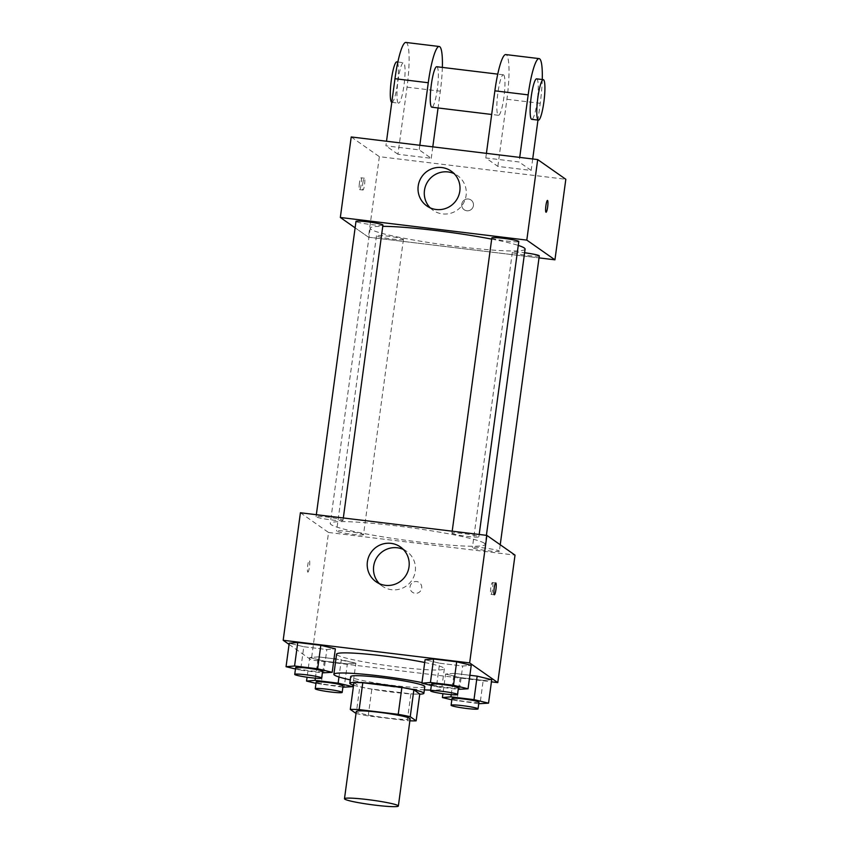 <?xml version="1.0" encoding="UTF-8"?>
<svg xmlns="http://www.w3.org/2000/svg" width="849" height="849" viewBox="0 0 849 849"><rect width="100%" height="100%" fill="white"/><g stroke="black" fill="none" stroke-linecap="round" stroke-linejoin="round"><path stroke-width="0.64" stroke-dasharray="4.25 3.18" d="M410.152 718.774A27.189 2.282 7.7 0 1 382.91 717.394A27.189 2.282 7.7 0 1 356.272 711.494M356.018 713.436L356.198 713.563A36.507 3.067 7.7 0 0 368.201 715.93L407.276 720.674A36.507 3.067 7.7 0 0 409.876 720.801M368.201 715.93L371.83 689.08L410.905 693.824L407.276 720.674M419.767 693.994A36.507 3.067 7.7 0 1 410.905 693.824M371.83 689.08A36.507 3.067 7.7 0 1 359.827 686.714L356.198 713.563M353.927 682.585L359.827 686.714M353.577 685.217A37.377 3.141 -172.3 0 0 392.376 692.158A37.377 3.141 -172.3 0 0 419.735 694.164M424.797 686.586A37.377 3.141 7.7 0 1 393.278 685.451A37.377 3.141 7.7 0 1 350.711 676.568M421.985 682.617A54.368 4.563 7.7 0 1 441.034 688.04A54.368 4.563 7.7 0 1 441.629 688.868A54.368 4.563 7.7 0 1 430.708 690.12M424.351 689.866A54.368 4.563 7.7 0 1 350.266 679.858M424.712 662.485A54.368 4.563 7.7 0 1 443.751 667.908A54.368 4.563 7.7 0 1 444.356 668.725A54.368 4.563 7.7 0 1 389.861 665.966A54.368 4.563 7.7 0 1 336.597 654.165M315.361 678.16L318.248 656.871L334.018 658.782L318.248 656.871L309.726 657.582L324.276 661.095L347.347 663.897L355.858 663.186L335.939 659.015L341.309 659.673L338.974 676.982M295.473 668.991L300.599 670.222L303.772 646.736L289.222 643.224L303.772 646.736L326.844 649.538L335.366 648.827L326.844 649.538L323.671 673.024M289.063 644.402L311.307 659.981L491.433 681.843M451.222 694.641L454.098 673.353L469.879 675.273L454.098 673.353L445.587 674.064L460.137 677.576L483.198 680.378L491.72 679.667L483.198 680.378L480.025 703.863M431.334 685.472L436.46 686.714L439.633 663.218L425.084 659.705L439.633 663.218L462.705 666.019L471.227 665.308L462.705 666.019L459.532 689.505M300.408 512.764L328.542 532.472L311.307 659.981M328.542 532.472L515.014 555.108M421.709 588.124A5.943 5.847 -55 0 0 411.096 584.059A5.943 5.847 -55 0 0 412.476 592.284A5.943 5.847 -55 0 0 421.709 588.124A5.943 5.847 -55 0 0 411.096 584.059A5.943 5.847 -55 0 0 412.465 592.284A5.943 5.847 -55 0 0 421.709 588.124M484.301 543.233A78.15 6.559 7.7 0 1 485.161 544.411A78.15 6.559 7.7 0 1 406.83 540.431A78.15 6.559 7.7 0 1 330.261 523.462A78.15 6.559 7.7 0 1 402.362 526.613A78.15 6.559 7.7 0 1 484.301 543.233M342.858 520.129A13.595 1.136 7.7 0 1 343.007 520.331A13.595 1.136 7.7 0 1 329.38 519.641A13.595 1.136 7.7 0 1 316.061 516.691A13.595 1.136 7.7 0 1 328.605 517.243A13.595 1.136 7.7 0 1 342.858 520.129M363.351 534.488A13.595 1.136 7.7 0 1 363.499 534.69A13.595 1.136 7.7 0 1 349.884 534A13.595 1.136 7.7 0 1 336.565 531.049A13.595 1.136 7.7 0 1 349.098 531.601A13.595 1.136 7.7 0 1 363.351 534.488M499.212 550.98A13.595 1.136 7.7 0 1 499.361 551.181A13.595 1.136 7.7 0 1 485.745 550.492A13.595 1.136 7.7 0 1 472.426 547.541A13.595 1.136 7.7 0 1 484.959 548.083A13.595 1.136 7.7 0 1 499.212 550.98M452.071 533.384A13.595 1.136 -172.3 0 0 466.324 536.271A13.595 1.136 -172.3 0 0 478.868 536.823A13.595 1.136 -172.3 0 0 465.549 533.872A13.595 1.136 -172.3 0 0 451.923 533.183A13.595 1.136 -172.3 0 0 452.071 533.384M307.784 572.12A5.943 0.955 96.9 0 0 307.858 572.152A5.943 0.955 96.9 0 0 309.524 566.357A5.943 0.955 96.9 0 0 309.291 560.34A5.943 0.955 96.9 0 0 307.667 565.88A5.943 0.955 96.9 0 0 307.784 572.12M492.494 582.594A5.943 0.955 -83.1 0 1 492.611 588.835A5.943 0.955 -83.1 0 1 490.977 594.364A5.943 0.955 -83.1 0 1 490.754 588.346A5.943 0.955 -83.1 0 1 492.409 582.563A5.943 0.955 -83.1 0 1 492.494 582.594M307.794 572.12A5.943 0.955 96.9 0 0 307.869 572.152A5.943 0.955 96.9 0 0 309.524 566.357A5.943 0.955 96.9 0 0 309.301 560.34A5.943 0.955 96.9 0 0 307.667 565.88A5.943 0.955 96.9 0 0 307.794 572.12M403.317 549.452A21.236 20.885 125 0 1 415.288 571.271A21.236 20.885 125 0 1 379.365 583.645M525.085 249.128A78.15 6.559 7.7 0 1 446.754 245.149A78.15 6.559 7.7 0 1 370.185 228.179A78.15 6.559 7.7 0 1 382.75 226.333M491.688 239.121A78.15 6.559 7.7 0 1 518.261 245.414M491.847 237.89A13.595 1.136 -172.3 0 0 491.996 238.102A13.595 1.136 -172.3 0 0 506.248 240.989A13.595 1.136 -172.3 0 0 518.792 241.541M403.275 239.206A13.595 1.136 7.7 0 1 403.424 239.407A13.595 1.136 7.7 0 1 389.808 238.718A13.595 1.136 7.7 0 1 376.489 235.767A13.595 1.136 7.7 0 1 389.022 236.319A13.595 1.136 7.7 0 1 403.275 239.206M539.285 255.899A13.595 1.136 7.7 0 1 525.669 255.209A13.595 1.136 7.7 0 1 512.35 252.259A13.595 1.136 7.7 0 1 524.597 252.769M382.931 225.049A13.595 1.136 7.7 0 1 369.304 224.359A13.595 1.136 7.7 0 1 355.986 221.409M368.466 237.189L539.019 257.884L368.466 237.189L355.115 227.84L368.466 237.189L379.354 156.662L565.827 179.288M436.46 686.714L458.237 689.356M458.449 687.817A13.595 1.136 7.7 0 1 444.823 687.128A13.595 1.136 7.7 0 1 431.515 684.177M439.633 663.218L462.705 666.019M300.599 670.222L322.376 672.864M322.588 671.336A13.595 1.136 7.7 0 1 308.962 670.646A13.595 1.136 7.7 0 1 295.654 667.685M303.772 646.736L326.844 649.538M451.827 699.831L478.74 703.715M478.942 702.176A13.595 1.136 7.7 0 1 465.326 701.486A13.595 1.136 7.7 0 1 452.008 698.536M454.098 673.353L445.587 674.064L442.923 693.697M445.587 674.064L460.137 677.576L456.953 701.072M460.137 677.576L483.198 680.378M315.977 683.349L342.879 687.223M343.092 685.695A13.595 1.136 7.7 0 1 329.465 685.005A13.595 1.136 7.7 0 1 316.146 682.044M318.248 656.871L309.726 657.582L307.073 677.215M309.726 657.582L324.276 661.095L321.092 684.581M324.276 661.095L347.347 663.897L344.163 687.382M347.347 663.897L355.858 663.186L352.908 685.005M355.858 663.186L341.309 659.673M547.488 200.438L547.488 200.438A5.943 0.955 96.9 0 0 545.822 206.233A5.943 0.955 96.9 0 0 546.056 212.25L546.056 212.25M430.178 207.835A21.236 20.885 -55 0 0 462.397 204.917A21.236 20.885 -55 0 0 454.13 173.631M359.424 183.097A5.943 0.955 96.9 0 0 359.583 189.624A5.943 0.955 96.9 0 0 361.239 183.83A5.943 0.955 96.9 0 0 361.016 177.812A5.943 0.955 96.9 0 0 359.424 183.097M351.221 136.954L379.354 156.662M362.778 183.511A5.943 0.955 -83.1 0 1 364.37 178.226A5.943 0.955 -83.1 0 1 364.603 184.244A5.943 0.955 -83.1 0 1 362.937 190.027A5.943 0.955 -83.1 0 1 362.778 183.511M468.393 199.016A5.943 5.847 -55 0 0 464.191 209.756A5.943 5.847 -55 0 0 472.394 208.238A5.943 5.847 -55 0 0 468.393 199.016A5.943 5.847 125 0 1 472.394 208.238A5.943 5.847 125 0 1 462.132 202.794A5.943 5.847 125 0 1 468.393 199.016M532.705 158.975L531.156 170.426L497.854 166.383L485.798 157.935L519.1 161.979L519.715 157.394M531.156 170.426L519.1 161.979M405.918 42.45A40.773 6.516 -83.1 0 1 407.032 87.15L397.958 154.263L431.26 158.307L419.194 149.859L385.902 145.816L386.518 141.231M397.958 154.263L385.902 145.816M503.616 74.914A20.387 3.258 -83.1 0 1 504.03 96.308A20.387 3.258 -83.1 0 1 498.448 115.294A20.387 3.258 -83.1 0 1 497.663 94.663A20.387 3.258 -83.1 0 1 503.351 74.808A20.387 3.258 -83.1 0 1 503.616 74.914M497.854 166.383L506.927 99.269A40.773 6.516 96.9 0 0 505.813 54.569M485.798 157.935L486.413 153.361M436.757 66.731A20.387 3.258 -83.1 0 1 437.023 66.838A20.387 3.258 -83.1 0 1 437.426 88.222A20.387 3.258 -83.1 0 1 431.844 107.207M419.82 145.275L419.194 149.859M442.361 67.411A40.773 6.516 -83.1 0 1 440.334 91.193L438.063 107.961M432.799 146.856L431.26 158.307M536.653 78.851A20.387 3.258 -83.1 0 1 536.918 78.957A20.387 3.258 -83.1 0 1 537.321 100.341A20.387 3.258 -83.1 0 1 531.739 119.327M542.256 79.53A40.773 6.516 -83.1 0 1 540.229 103.313L537.958 120.091M398.277 103.058A20.387 3.258 -83.1 0 1 397.873 81.674A20.387 3.258 -83.1 0 1 403.455 62.688A20.387 3.258 -83.1 0 1 404.241 83.319A20.387 3.258 -83.1 0 1 398.542 103.164A20.387 3.258 -83.1 0 1 398.277 103.058M391.782 102.336A20.387 3.258 96.9 0 0 391.888 102.358A20.387 3.258 96.9 0 0 397.576 82.512A20.387 3.258 96.9 0 0 396.801 61.881M506.927 99.269L540.229 103.313M407.032 87.15L440.334 91.193M444.356 668.725L441.629 688.868M490.977 594.364L494.341 594.778M492.409 582.563L495.774 582.966M406.66 551.351L400.388 546.958M382.294 586.139L376.022 581.745M370.185 228.179L330.261 523.462M486.392 535.337L485.161 544.411M478.868 536.823L479.186 534.467M451.923 533.183L452.199 531.187M376.489 235.767L336.565 531.049M403.424 239.407L363.499 534.69M512.35 252.259L472.426 547.541M500.231 544.75L499.361 551.181M316.337 514.696L316.061 516.691M343.325 517.975L343.007 520.331M426.835 205.925L433.107 210.329M451.201 171.137L457.473 175.531M359.583 189.624L362.937 190.027M361.016 177.812L364.37 178.226M503.351 74.808L497.747 74.128M498.448 115.294L491.677 114.466M391.888 102.358L398.542 103.164M397.852 62.009L403.455 62.688"/><path stroke-width="1.27" d="M398.054 805.605A27.189 2.282 7.7 0 1 398.361 806.019A27.189 2.282 7.7 0 1 371.109 804.64A27.189 2.282 7.7 0 1 344.482 798.729A27.189 2.282 7.7 0 1 369.559 799.832A27.189 2.282 7.7 0 1 398.054 805.605M344.482 798.729L356.272 711.494A27.189 2.282 7.7 0 1 381.35 712.587A27.189 2.282 7.7 0 1 409.855 718.371A27.189 2.282 7.7 0 1 410.152 718.774L398.361 806.019M350.297 709.435L353.927 682.585A36.507 3.067 7.7 0 1 362.778 682.755L401.864 687.488L398.234 714.338L359.148 709.594A36.507 3.067 7.7 0 0 350.297 709.435L356.018 713.436M401.864 687.488A36.507 3.067 7.7 0 1 413.866 689.866L419.767 693.994L416.137 720.833A36.507 3.067 7.7 0 1 409.876 720.801M416.137 720.833L410.237 716.705A36.507 3.067 7.7 0 0 398.234 714.338M413.866 689.866L410.237 716.705M419.735 694.164A37.377 3.141 -172.3 0 0 423.884 693.293A37.377 3.141 -172.3 0 0 387.261 685.185A37.377 3.141 -172.3 0 0 349.799 683.286A37.377 3.141 -172.3 0 0 353.577 685.217M349.799 683.286L350.711 676.568A37.377 3.141 7.7 0 1 385.191 678.075A37.377 3.141 7.7 0 1 424.383 686.024A37.377 3.141 7.7 0 1 424.797 686.586L423.884 693.293M362.778 682.755L359.148 709.594M430.708 690.12A54.368 4.563 7.7 0 1 424.351 689.866M350.266 679.858A54.368 4.563 7.7 0 1 333.869 674.297A54.368 4.563 7.7 0 1 365.028 674.35A54.368 4.563 7.7 0 1 421.985 682.617M333.869 674.297L336.597 654.165A54.368 4.563 7.7 0 1 367.744 654.218A54.368 4.563 7.7 0 1 424.712 662.485M335.939 659.015L334.018 658.782L335.939 659.015M322.376 672.864L332.192 672.312L335.366 648.827L320.816 645.314L297.744 642.513L289.222 643.224L286.049 666.709L295.473 668.991M491.433 681.843L497.779 682.617L469.646 662.91L283.173 640.273L289.063 644.402M478.74 703.715L488.546 703.152L491.72 679.667L477.17 676.154L469.879 675.273L477.17 676.154L473.997 699.64L450.925 696.849L442.403 697.56L451.827 699.831M458.237 689.356L468.054 688.794L471.227 665.308L456.677 661.796L433.606 658.994L425.084 659.705L421.911 683.201L431.334 685.472M283.173 640.273L300.408 512.764L486.88 535.401L515.014 555.108L497.779 682.617M486.88 535.401L469.646 662.91M409.016 566.877A21.236 20.885 125 0 1 376.022 581.745A21.236 20.885 125 0 1 371.098 552.359A21.236 20.885 125 0 1 409.016 566.877M495.848 582.998A5.943 0.955 -83.1 0 1 495.965 589.238A5.943 0.955 -83.1 0 1 494.341 594.778A5.943 0.955 -83.1 0 1 494.107 588.76A5.943 0.955 -83.1 0 1 495.774 582.966A5.943 0.955 -83.1 0 1 495.848 582.998M379.365 583.645A21.236 20.885 125 0 1 403.317 549.452M518.261 245.414A78.15 6.559 7.7 0 1 524.226 247.95A78.15 6.559 7.7 0 1 525.085 249.128L486.392 535.337M382.75 226.333A78.15 6.559 7.7 0 1 491.688 239.121M479.186 534.467L518.792 241.541A13.595 1.136 -172.3 0 0 505.473 238.59A13.595 1.136 -172.3 0 0 491.847 237.89L452.199 531.187M524.597 252.769A13.595 1.136 7.7 0 1 539.136 255.687A13.595 1.136 7.7 0 1 539.285 255.899L500.231 544.75M316.337 514.696L355.986 221.409A13.595 1.136 7.7 0 1 368.53 221.96A13.595 1.136 7.7 0 1 382.782 224.847A13.595 1.136 7.7 0 1 382.931 225.049L343.325 517.975M537.693 159.58L565.827 179.288L554.938 259.826L539.019 257.884L554.938 259.826L526.804 240.108L340.332 217.482L355.115 227.84L340.332 217.482L351.221 136.954L537.693 159.58L526.804 240.108L340.332 217.482M468.054 688.794L453.504 685.281L430.432 682.49L421.911 683.201M430.602 690.884L431.515 684.177A13.595 1.136 7.7 0 1 444.048 684.729A13.595 1.136 7.7 0 1 458.301 687.616A13.595 1.136 7.7 0 1 458.449 687.817L457.537 694.524A13.595 1.136 7.7 0 1 443.921 693.835A13.595 1.136 7.7 0 1 430.602 690.884A13.595 1.136 7.7 0 1 443.136 691.436A13.595 1.136 7.7 0 1 457.388 694.323A13.595 1.136 7.7 0 1 457.537 694.524M471.227 665.308L456.677 661.796L453.504 685.281M456.677 661.796L433.606 658.994L430.432 682.49M433.606 658.994L425.084 659.705M332.192 672.312L317.643 668.8L294.571 665.998L286.049 666.709M294.741 674.403L295.654 667.685A13.595 1.136 7.7 0 1 308.187 668.237A13.595 1.136 7.7 0 1 322.44 671.124A13.595 1.136 7.7 0 1 322.588 671.336L321.686 678.043A13.595 1.136 7.7 0 1 308.06 677.353A13.595 1.136 7.7 0 1 294.741 674.403A13.595 1.136 7.7 0 1 307.285 674.944A13.595 1.136 7.7 0 1 321.527 677.842A13.595 1.136 7.7 0 1 321.686 678.043M335.366 648.827L320.816 645.314L317.643 668.8M320.816 645.314L297.744 642.513L294.571 665.998M297.744 642.513L289.222 643.224M488.546 703.152L473.997 699.64M451.106 705.243L452.008 698.536A13.595 1.136 7.7 0 1 464.541 699.088A13.595 1.136 7.7 0 1 478.794 701.974A13.595 1.136 7.7 0 1 478.942 702.176L478.04 708.883A13.595 1.136 7.7 0 1 464.414 708.193A13.595 1.136 7.7 0 1 451.106 705.243A13.595 1.136 7.7 0 1 463.639 705.795A13.595 1.136 7.7 0 1 477.891 708.682A13.595 1.136 7.7 0 1 478.04 708.883M442.923 693.697L442.403 697.56M491.72 679.667L477.17 676.154M451.222 694.641L450.925 696.849M342.879 687.223L352.685 686.671L338.135 683.158L315.064 680.357L306.542 681.068L315.977 683.349M315.244 688.762L316.146 682.044A13.595 1.136 7.7 0 1 328.69 682.596A13.595 1.136 7.7 0 1 342.932 685.483A13.595 1.136 7.7 0 1 343.092 685.695L342.179 692.402A13.595 1.136 7.7 0 1 328.552 691.712A13.595 1.136 7.7 0 1 315.244 688.762A13.595 1.136 7.7 0 1 327.778 689.303A13.595 1.136 7.7 0 1 342.03 692.2A13.595 1.136 7.7 0 1 342.179 692.402M307.073 677.215L306.542 681.068M352.908 685.005L352.685 686.671M338.974 676.982L338.135 683.158M315.361 678.16L315.064 680.357M547.647 206.965A5.943 0.955 96.9 0 0 547.488 200.438A5.943 0.955 -83.1 0 1 547.647 206.965A5.943 0.955 -83.1 0 1 546.056 212.25A5.943 0.955 96.9 0 0 547.647 206.965M546.056 212.25A5.943 0.955 -83.1 0 1 545.833 206.233A5.943 0.955 -83.1 0 1 547.488 200.438M554.938 259.826L526.804 240.108M418.207 186.005A21.236 20.885 125 0 1 451.201 171.137A21.236 20.885 125 0 1 456.125 200.513A21.236 20.885 125 0 1 418.207 186.005M454.13 173.631A21.236 20.885 -55 0 0 430.178 207.835M486.413 153.361L494.871 90.832L528.174 94.865A40.773 6.516 -83.1 0 1 539.115 58.613A40.773 6.516 -83.1 0 1 542.256 79.53M539.115 58.613L505.813 54.569A40.773 6.516 96.9 0 0 494.871 90.832M491.677 114.466L431.844 107.207A20.387 3.258 -83.1 0 1 431.069 86.577A20.387 3.258 -83.1 0 1 436.757 66.731L497.747 74.128M386.518 141.231L394.976 78.702L428.267 82.746L419.82 145.275M438.063 107.961L432.799 146.856M428.267 82.746A40.773 6.516 -83.1 0 1 439.209 46.493A40.773 6.516 -83.1 0 1 442.361 67.411M538.404 120.144L531.739 119.327A20.387 3.258 -83.1 0 1 530.965 98.696A20.387 3.258 -83.1 0 1 536.653 78.851L543.318 79.657A20.387 3.258 -83.1 0 1 543.583 79.764A20.387 3.258 -83.1 0 1 543.986 101.158A20.387 3.258 -83.1 0 1 538.404 120.144A20.387 3.258 -83.1 0 1 537.619 99.503A20.387 3.258 -83.1 0 1 543.318 79.657M519.715 157.394L528.174 94.865M537.958 120.091L532.705 158.975M394.976 78.702A40.773 6.516 -83.1 0 1 405.918 42.45L439.209 46.493M397.852 62.009L396.801 61.881A20.387 3.258 96.9 0 0 391.219 80.867A20.387 3.258 96.9 0 0 391.622 102.251A20.387 3.258 96.9 0 0 391.782 102.336"/></g></svg>
